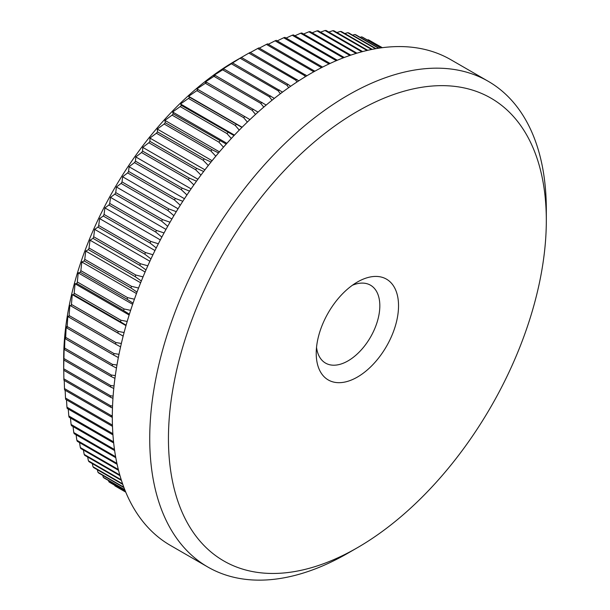 <?xml version="1.0" encoding="UTF-8"?>
<svg xmlns="http://www.w3.org/2000/svg" width="610" height="610" viewBox="0 0 610 610"><rect width="100%" height="100%" fill="white"/><g stroke="black" fill="none" stroke-linecap="round" stroke-linejoin="round"><path stroke-width="0.91" d="M357.376 282.034L357.376 282.034A58.202 33.603 -60 0 1 398.536 305.793A58.202 33.603 -60 0 1 357.376 377.079A58.202 33.603 -60 0 1 316.224 353.312A58.202 33.603 -60 0 1 357.376 282.034L357.376 282.034M316.529 347.387A44.972 25.963 120 0 0 325.542 363.102A44.972 25.963 120 0 0 348.028 360.876A44.972 25.963 120 0 0 377.407 321.241A44.972 25.963 120 0 0 370.514 285.205A44.972 25.963 120 0 0 352.397 285.259M113.117 396.096L110.456 395.791L63.692 368.791A256.612 148.154 120 0 0 63.684 369.515L63.684 358.718A243.382 140.521 -60 0 1 235.78 60.634A243.382 140.521 -60 0 1 235.788 60.634L248.895 53.108A256.612 148.154 120 0 1 250.153 52.414L298.793 80.817M125.751 492.095L114.855 485.812A256.612 148.154 120 0 0 115.732 486.338L125.759 492.133M114.855 485.812L114.672 485.263M125.439 491.355L108.908 481.808A256.612 148.154 120 0 0 109.739 482.411L125.507 491.515M108.908 481.808L108.527 480.55M124.775 489.708L103.273 477.295A256.612 148.154 120 0 0 104.058 477.973L124.89 489.998M103.273 477.295L102.747 475.365M123.815 487.207L97.974 472.285A256.612 148.154 120 0 0 98.713 473.032L123.967 487.619M97.974 472.285L97.333 469.708M122.61 483.882L93.017 466.795A256.612 148.154 120 0 0 93.704 467.611L122.793 484.409M93.017 466.795L92.293 463.585M121.245 479.788L88.419 460.832A256.612 148.154 120 0 0 89.052 461.717L121.443 480.421M88.419 460.832L87.649 457.02M119.796 474.969L84.18 454.412A256.612 148.154 120 0 0 84.767 455.357L120.002 475.701M84.18 454.412L83.395 450.028M118.332 469.494L80.322 447.549A256.612 148.154 120 0 0 80.848 448.556L118.538 470.31M80.322 447.549L79.544 442.608M116.922 463.394L76.845 440.26A256.612 148.154 120 0 0 77.317 441.327L117.112 464.301M76.845 440.26L76.097 434.785M115.625 456.722L73.764 432.559A256.612 148.154 120 0 0 74.184 433.679L115.801 457.706M73.764 432.559L73.063 426.581M114.489 449.517L71.088 424.461A256.612 148.154 120 0 0 71.446 425.643L114.642 450.584M71.088 424.461L70.455 418.002M113.559 441.831L68.808 415.997A256.612 148.154 120 0 0 69.113 417.232L113.674 442.959M68.808 415.997L68.259 409.081M112.865 433.687L66.947 407.175A256.612 148.154 120 0 0 67.192 408.456L112.949 434.877M66.947 407.175L66.498 399.825M65.499 398.025A256.612 148.154 120 0 0 65.682 399.352L112.446 426.352A256.612 148.154 -60 0 1 112.27 425.025L65.499 398.025L65.156 390.255M64.477 388.562A256.612 148.154 120 0 0 64.599 389.935L111.363 416.935A256.612 148.154 -60 0 1 111.241 415.562L64.477 388.562L64.248 380.404M63.867 378.81A256.612 148.154 120 0 0 63.928 380.221L110.7 407.221A256.612 148.154 -60 0 1 110.639 405.81L63.867 378.81L63.768 370.285M63.684 369.515A256.612 148.154 120 0 0 63.692 370.239L110.456 397.24A256.612 148.154 -60 0 1 110.456 395.791M63.692 368.791L63.867 360.007A256.612 148.154 120 0 1 63.928 358.527L64.149 347.06L64.477 349.56A256.612 148.154 120 0 1 64.599 348.051L64.965 336.873L65.499 338.908A256.612 148.154 120 0 1 65.682 337.376L66.185 326.51L66.947 328.088A256.612 148.154 120 0 1 67.192 326.525L67.809 315.995L68.808 317.116A256.612 148.154 120 0 1 69.113 315.538L69.83 305.351L71.088 306.022A256.612 148.154 120 0 1 71.446 304.428L72.247 294.599L73.764 294.836A256.612 148.154 120 0 1 74.184 293.227L75.053 283.772L76.845 283.574A256.612 148.154 120 0 1 77.317 281.965L78.24 272.899L80.322 272.273A256.612 148.154 120 0 1 80.848 270.657L81.801 261.987L84.18 260.95A256.612 148.154 120 0 1 84.767 259.334L85.728 251.076L88.419 249.642A256.612 148.154 120 0 1 89.052 248.026L90.013 240.188L93.017 238.365A256.612 148.154 120 0 1 93.704 236.756L94.649 229.352L97.974 227.149A256.612 148.154 120 0 1 98.713 225.555L99.613 218.586L103.273 216.024A256.612 148.154 120 0 1 104.058 214.438L104.912 207.918L108.908 205.013A256.612 148.154 120 0 1 109.739 203.45L110.517 197.381L114.855 194.14A256.612 148.154 120 0 1 115.732 192.592L116.418 186.988L121.108 183.427A256.612 148.154 120 0 1 122.03 181.91L122.61 176.763L127.65 172.912A256.612 148.154 120 0 1 128.611 171.425L129.068 166.743L134.475 162.603A256.612 148.154 120 0 1 135.466 161.154L135.786 156.938L141.55 152.538A256.612 148.154 120 0 1 142.58 151.12L142.74 147.376L148.863 142.74A256.612 148.154 120 0 1 149.93 141.36L149.923 138.081L156.412 133.216A256.612 148.154 120 0 1 157.502 131.882L157.311 129.068L164.159 124.005A256.612 148.154 120 0 1 165.287 122.717L164.891 120.368L172.096 115.122A256.612 148.154 120 0 1 173.248 113.879L172.638 111.996L180.209 106.59A256.612 148.154 120 0 1 181.383 105.4L180.537 103.975L188.475 98.424A256.612 148.154 120 0 1 189.664 97.287L188.581 96.319L196.862 90.654A256.612 148.154 120 0 1 198.075 89.571L196.733 89.045L205.372 83.28A256.612 148.154 120 0 1 206.599 82.266L204.99 82.175L213.973 76.341A256.612 148.154 120 0 1 215.208 75.381L213.317 75.724L222.642 69.83A256.612 148.154 120 0 1 223.893 68.938L221.712 69.7L231.373 63.783A256.612 148.154 120 0 1 232.623 62.96L240.126 58.202A256.612 148.154 120 0 1 241.385 57.447L235.78 60.634M348.028 553.117L357.384 547.719A267.195 154.269 120 0 0 357.384 547.719A267.195 154.269 120 0 0 546.316 220.477A267.195 154.269 120 0 0 357.376 111.394A267.195 154.269 120 0 0 168.444 438.636A267.195 154.269 120 0 0 357.376 547.719L348.028 553.117A280.425 161.902 -60 0 1 207.812 567.01A280.425 161.902 -60 0 1 164.83 342.301A280.425 161.902 -60 0 1 348.028 95.191A280.425 161.902 -60 0 1 488.236 81.305A280.425 161.902 -60 0 1 546.316 209.672A280.425 161.902 -60 0 1 546.255 215.17M207.812 567.01L170.403 545.409A280.425 161.902 -60 0 1 127.414 320.7A280.425 161.902 -60 0 1 310.612 73.589A280.425 161.902 -60 0 1 450.82 59.704L488.236 81.305M290.673 86.262L288.149 84.447A256.612 148.154 -60 0 0 286.891 85.202L288.713 87.634M286.891 85.202L240.126 58.202M288.149 84.447L241.385 57.447M282.521 92.118L232.623 62.96M280.379 93.719L278.137 90.783A256.612 148.154 -60 0 1 279.388 89.96M278.137 90.783L231.373 63.783M274.347 98.393L223.893 68.938M272.052 100.223L269.414 96.83A256.612 148.154 -60 0 1 270.657 95.938M269.414 96.83L222.642 69.83M266.181 105.065L215.208 75.381M263.764 107.124L260.737 103.342A256.612 148.154 -60 0 1 261.972 102.381M260.737 103.342L213.973 76.341M258.045 112.133L206.599 82.266M255.521 114.413L252.136 110.28A256.612 148.154 -60 0 1 253.363 109.266M252.136 110.28L205.372 83.28M249.963 119.583L198.075 89.571M247.347 122.076L243.634 117.654A256.612 148.154 -60 0 1 244.839 116.571M243.634 117.654L196.862 90.654M241.949 127.398L189.664 97.287M239.273 130.105L235.239 125.424A256.612 148.154 -60 0 1 236.428 124.287M235.239 125.424L188.475 98.424M234.026 135.572L181.383 105.4M231.312 138.485L226.973 133.59A256.612 148.154 -60 0 1 228.148 132.4M226.973 133.59L180.209 106.59M226.226 144.082L173.248 113.879M223.481 147.185L218.868 142.122A256.612 148.154 -60 0 1 220.012 140.879M218.868 142.122L172.096 115.122M218.548 152.919L212.051 149.717L165.287 122.717M215.803 156.198L210.923 151.005A256.612 148.154 -60 0 1 212.051 149.717M210.923 151.005L164.159 124.005M211.029 162.054L204.274 158.882L157.502 131.882M208.292 165.508L203.176 160.216A256.612 148.154 -60 0 1 204.274 158.882M203.176 160.216L156.412 133.216M203.671 171.486L196.694 168.36L149.93 141.36M200.964 175.085L195.635 169.74A256.612 148.154 -60 0 1 196.694 168.36M195.635 169.74L148.863 142.74M196.504 181.178L189.344 178.12L142.58 151.12M193.843 184.914L188.315 179.538A256.612 148.154 -60 0 1 189.344 178.12M188.315 179.538L141.55 152.538M189.542 191.121L182.23 188.154L135.466 161.154M186.942 194.979L181.239 189.603A256.612 148.154 -60 0 1 182.23 188.154M181.239 189.603L134.475 162.603M182.802 201.285L175.375 198.425L128.611 171.425M180.278 205.25L174.422 199.912A256.612 148.154 -60 0 1 175.375 198.425M174.422 199.912L127.65 172.912M176.298 211.655L168.795 208.91L122.03 181.91M173.865 215.704L167.872 210.427A256.612 148.154 -60 0 1 168.795 208.91M167.872 210.427L121.108 183.427M170.053 222.215L162.496 219.592L115.732 192.592M167.712 226.318L161.619 221.14A256.612 148.154 -60 0 1 162.496 219.592M161.619 221.14L114.855 194.14M164.067 232.929L156.503 230.45L109.739 203.45M161.841 237.077L155.672 232.013A256.612 148.154 -60 0 1 156.503 230.45M155.672 232.013L108.908 205.013M158.356 243.771L150.822 241.438L104.058 214.438M156.251 247.95L150.037 243.024A256.612 148.154 -60 0 1 150.822 241.438M150.037 243.024L103.273 216.024M152.942 254.736L145.477 252.555L98.713 225.555M150.967 258.914L144.738 254.149A256.612 148.154 -60 0 1 145.477 252.555M144.738 254.149L97.974 227.149M147.833 265.785L140.468 263.756L93.704 236.756M145.996 269.948L139.781 265.365A256.612 148.154 -60 0 1 140.468 263.756M139.781 265.365L93.017 238.365M143.037 276.894L135.816 275.026L89.052 248.026M141.345 281.012L135.184 276.643A256.612 148.154 -60 0 1 135.816 275.026M135.184 276.643L88.419 249.642M138.569 288.042L131.531 286.334L84.767 259.334M137.029 292.098L130.944 287.95A256.612 148.154 -60 0 1 131.531 286.334M130.944 287.95L84.18 260.95M134.436 299.205L127.62 297.657L80.848 270.657M133.041 303.178L127.086 299.274A256.612 148.154 -60 0 1 127.62 297.657M127.086 299.274L80.322 272.273M130.639 310.353L124.089 308.965L77.317 281.965M129.396 314.219L123.617 310.574A256.612 148.154 -60 0 1 124.089 308.965M123.617 310.574L76.845 283.574M127.193 321.462L120.948 320.227L74.184 293.227M126.11 325.206L120.536 321.836A256.612 148.154 -60 0 1 120.948 320.227M120.536 321.836L73.764 294.836M124.097 332.511L118.21 331.428L71.446 304.428M123.167 336.102L117.852 333.022A256.612 148.154 -60 0 1 118.21 331.428M117.852 333.022L71.088 306.022M121.359 343.476L115.877 342.538L69.113 315.538M120.582 346.892L115.58 344.116A256.612 148.154 -60 0 1 115.877 342.538M115.58 344.116L68.808 317.116M118.988 354.318L113.956 353.525L67.192 326.525M118.348 357.551L113.712 355.089A256.612 148.154 -60 0 1 113.956 353.525M113.712 355.089L66.947 328.088M116.975 365.032L112.446 364.376L65.682 337.376M116.472 368.043L112.27 365.909A256.612 148.154 -60 0 1 112.446 364.376M112.27 365.909L65.499 338.908M115.328 375.585L111.363 375.051L64.599 348.051M114.954 378.36L111.241 376.561A256.612 148.154 -60 0 1 111.363 375.051M111.241 376.561L64.477 349.56M114.047 385.939L110.7 385.528L63.928 358.527M113.78 388.463L110.639 387.007A256.612 148.154 -60 0 1 110.7 385.528M110.639 387.007L63.867 360.007M110.456 397.24L112.957 398.345M112.545 406.008L110.639 405.81M110.7 407.221L112.476 407.968M112.324 415.662L111.241 415.562M111.363 416.935L112.324 417.316M382.363 47.679L374.357 43.203M382.15 47.71L369.172 40.214A256.612 148.154 120 0 0 368.249 39.757L382.051 47.725M381.006 47.862L362.63 37.248A256.612 148.154 120 0 0 361.669 36.867L380.77 47.893M378.932 48.167L355.805 34.816A256.612 148.154 120 0 0 354.814 34.511L378.558 48.221M375.973 48.647L348.729 32.925A256.612 148.154 120 0 0 347.7 32.696L375.486 48.739M372.214 49.357L341.409 31.567A256.612 148.154 120 0 0 340.349 31.423L371.62 49.471M367.738 50.317L333.868 30.759A256.612 148.154 120 0 0 332.77 30.691L367.045 50.477M362.63 51.575L326.121 30.5A256.612 148.154 120 0 0 324.993 30.508L361.852 51.781M356.957 53.177L318.176 30.782A256.612 148.154 120 0 0 317.032 30.874L356.11 53.428M350.811 55.136L310.071 31.613A256.612 148.154 120 0 0 308.896 31.781L349.896 55.449M344.238 57.492L301.805 32.993A256.612 148.154 120 0 0 300.616 33.237L343.27 57.858M337.315 60.26L293.41 34.907A256.612 148.154 120 0 0 292.205 35.227L336.301 60.687M330.094 63.455L284.908 37.362A256.612 148.154 120 0 0 283.68 37.759L329.034 63.943M322.606 67.085L276.307 40.352A256.612 148.154 120 0 0 275.072 40.817L321.523 67.641M314.829 71.202L267.63 43.859A256.612 148.154 120 0 0 266.387 44.4L313.151 71.4A256.612 148.154 -60 0 1 314.402 70.859M313.151 71.4L313.525 71.934M306.853 75.8L258.907 47.885A256.612 148.154 120 0 0 257.656 48.503L304.421 75.503A256.612 148.154 -60 0 1 305.671 74.885M304.421 75.503L305.305 76.73M297.032 81.969L295.659 80.108A256.612 148.154 -60 0 1 296.917 79.414M295.659 80.108L248.895 53.108M250.352 52.529L257.656 48.503M259.349 48.137L266.387 44.4M268.316 44.255L275.072 40.817M277.245 40.893L283.68 37.759M286.113 38.064L292.205 35.227M294.897 35.769L300.616 33.237M303.574 34.015L308.896 31.781M312.137 32.81L317.032 30.874M320.563 32.162L324.993 30.508M328.836 32.063L332.77 30.691M336.933 32.528L340.349 31.423M344.848 33.55L347.7 32.696M352.557 35.136L354.814 34.511M360.06 37.271L361.669 36.867M367.327 39.963L368.249 39.757M123.159 336.14L69.83 305.351M125.988 325.626L72.247 294.599M129.152 315.012L75.053 283.772M132.652 304.314L78.24 272.899M136.48 293.555L81.801 261.987M140.635 282.781L85.728 251.076M145.111 271.999L90.013 240.188M149.892 261.248L94.649 229.352M154.97 250.542L99.613 218.586M160.346 239.921L104.912 207.918M165.989 229.406L110.517 197.381M171.906 219.02L116.418 186.988M178.067 208.78L122.61 176.763M184.472 198.723L129.068 166.743M191.09 188.864L135.786 156.938M197.915 179.233L142.74 147.376M204.929 169.839L149.923 138.081M212.112 160.712L157.311 129.068M219.44 151.867L164.891 120.368M226.897 143.327L172.638 111.996M234.469 135.107L180.537 103.975M242.117 127.231L188.581 96.319M546.316 220.477L546.316 209.672"/></g></svg>
